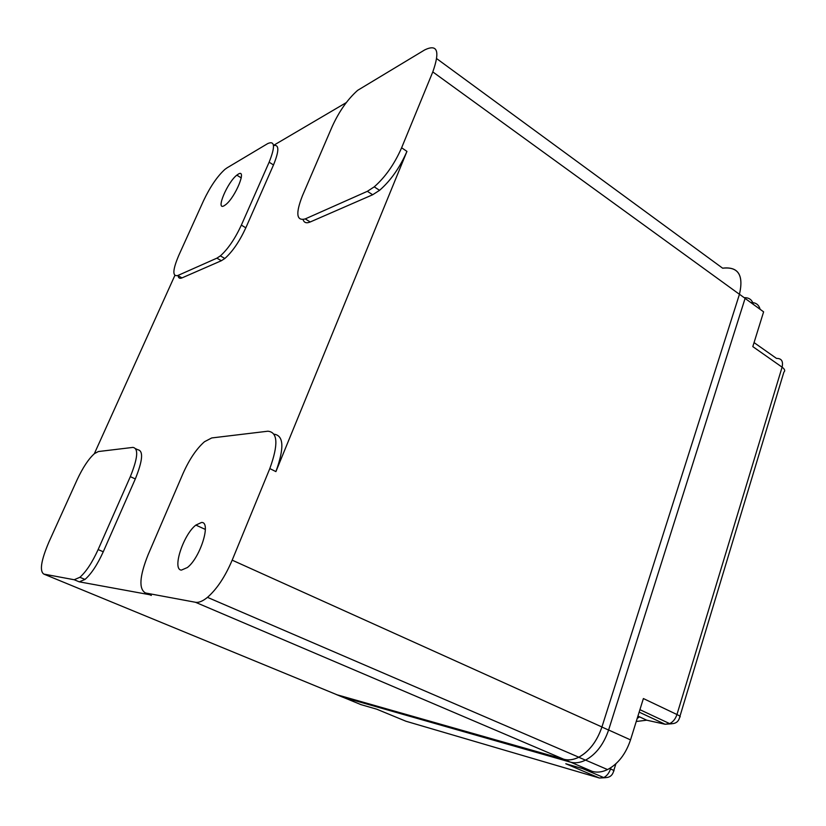 <?xml version="1.0" encoding="UTF-8"?>
<svg xmlns="http://www.w3.org/2000/svg" width="826" height="826" viewBox="0 0 826 826"><rect width="100%" height="100%" fill="white"/><g stroke="black" fill="none" stroke-linecap="round" stroke-linejoin="round"><path stroke-width="1.24" d="M305.248 218.911C296.4 221.244 295.481 213.48 302.481 195.628L332.155 126.615C339.114 111.365 347.612 99.275 357.648 90.344L424.76 49.88C437.481 43.778 440.155 51.119 432.793 71.914L401.622 147.782C394.456 164.085 385.319 177.105 374.23 186.852L367.374 191.312L372.671 194.75L310.215 221.977L305.248 218.911L367.374 191.312M227.016 167.874L267.738 143.579C274.903 140.399 275.368 146.605 269.131 162.195L241.357 225.126C234.976 238.828 227.976 249.08 220.366 255.884L216.887 258.156L177.776 275.533C172.262 276.72 172.603 269.978 178.808 255.317L203.547 200.708C210.207 186.707 217.341 176.258 224.94 169.361L227.016 167.874M346.28 102.6L273.489 145.417M149.63 594.71L79.275 581.845L74.185 579.738L79.885 577.291C86.152 571.737 92.233 562.496 98.139 549.569L130.332 476.633C137.828 458.079 138.685 448.342 132.914 447.403L98.377 451.543L94.453 453.619C88.599 458.853 82.837 467.557 77.148 479.71L48.971 541.908C41.093 560.4 39.38 571.127 43.83 574.091L337.06 694.79L563.714 759.218C568.412 760.519 573.44 759.837 578.789 757.194C589.268 751.423 596.981 741.345 601.927 726.973L739.446 294.304C743.834 275.12 738.248 266.416 722.667 268.213L436.748 58.677M273.509 145.552C279.26 144.302 279.26 150.766 273.499 164.952L245.828 227.811L241.357 225.126M205.333 528.351L204.796 529.187M232.178 560.162C225.106 576.755 216.866 589.144 207.471 597.353C202.752 601.204 198.746 602.846 195.452 602.268L145.552 592.996C138.644 589.196 139.48 576.486 148.05 554.865L182.99 473.587C189.309 459.39 196.474 448.776 204.466 441.734L211.745 437.945L267.851 431.213C277.835 432.091 278.486 444.543 269.813 468.569L232.178 560.162L601.927 726.973M238.249 174.152L236.825 175.153C227.295 182.443 215.369 210.919 224.104 205.757L225.715 204.652C235.472 197.187 247.273 168.246 238.249 174.152M201.472 522.497L195.865 525.088C183.31 534.608 171.818 569.816 181.431 570.095L187.388 567.524C200.439 557.581 211.528 521.423 201.472 522.497M74.185 579.738L43.83 574.091M79.275 581.845L85.006 579.429C91.304 573.905 97.385 564.685 103.26 551.778L135.309 478.956C142.764 460.433 143.569 450.686 137.736 449.716L135.805 448.786M274.098 434.197C283.803 435.539 284.402 448.012 275.905 471.605L406.95 151.395C399.805 167.668 390.677 180.646 379.557 190.331L372.671 194.75M174.844 275.502L94.319 453.732M177.776 275.533L181.988 277.897C179.738 278.827 178.426 278.094 178.065 275.688M181.988 277.897L221.347 260.727L224.837 258.486C232.478 251.713 239.478 241.481 245.828 227.811M303.08 219.613C304.092 222.741 306.467 223.536 310.215 221.977M608.607 729.998L630.527 739.889L643.382 698.548L676.959 714.521C675.513 718.878 673.087 721.914 669.679 723.638L665.075 724.247L671.631 723.783M679.953 716.266L783.864 372.154C785.381 370.822 784.793 369.16 782.098 367.167L752.806 346.61L763.616 311.846L745.083 298.403M343.007 697.237L360.993 704.64L376.728 709.183L405.927 721.232L599.408 778.02L565.8 763.751L592.325 771.412C597.095 772.754 602.175 772.145 607.554 769.574C618.075 763.978 625.736 754.076 630.527 739.889M753.322 304.381C752.094 299.755 749.048 297.525 744.174 297.67M563.693 759.28C568.391 760.57 573.42 759.899 578.768 757.256C589.248 751.474 596.961 741.407 601.906 727.035L739.456 294.252L745.104 298.341L608.586 730.05C603.682 744.381 595.98 754.406 585.489 760.147C580.131 762.77 575.092 763.43 570.374 762.119L342.614 697.123L337.039 694.831L563.693 759.28L570.374 762.119M722.688 268.161C738.258 266.375 743.854 275.068 739.456 294.252M335.315 694.067L337.039 694.831M269.131 162.195L273.499 164.952M195.452 602.268L563.714 759.218M151.354 595.443L145.552 592.996M739.446 294.304L432.793 71.914M135.309 478.956L130.332 476.633M103.26 551.778L98.139 549.569M401.622 147.782L406.95 151.395M269.813 468.569L275.905 471.605M221.347 260.727L216.887 258.156M754.055 342.594L776.512 358.412C781.52 358.319 783.378 361.241 782.098 367.167L676.959 714.521C680.056 716.028 680.975 716.865 679.726 717.03C678.611 721.976 675.265 724.175 669.679 723.638L639.923 709.679M639.159 712.126L665.075 724.247L646.737 720.2L637.93 716.101M639.541 716.844L637.197 718.434M570.797 762.233L592.325 771.412M610.91 767.674L610.517 768.913L609.557 768.5M405.927 721.232L407.228 721.614M582.826 768.676L603.734 777.565C609.165 778.051 612.479 775.831 613.666 770.906C614.74 770.968 613.687 770.307 610.517 768.913C609.092 773.105 606.831 775.986 603.734 777.565L599.408 778.02L605.396 777.7M649.566 720.819L646.737 720.2L636.247 721.49M601.906 727.035L608.586 730.05M750.803 302.564C755.738 302.388 758.846 304.639 760.106 309.306M207.471 597.353L578.789 757.194M241.244 177.889L236.825 175.153M205.375 529.456L195.865 525.088M85.006 579.429L79.885 577.291M374.23 186.852L379.557 190.331M224.837 258.486L220.366 255.884M585.562 760.106L607.554 769.574M615.886 763.792L613.79 770.513M578.768 757.256L585.489 760.147M752.662 303.906L753.24 304.04"/></g></svg>
